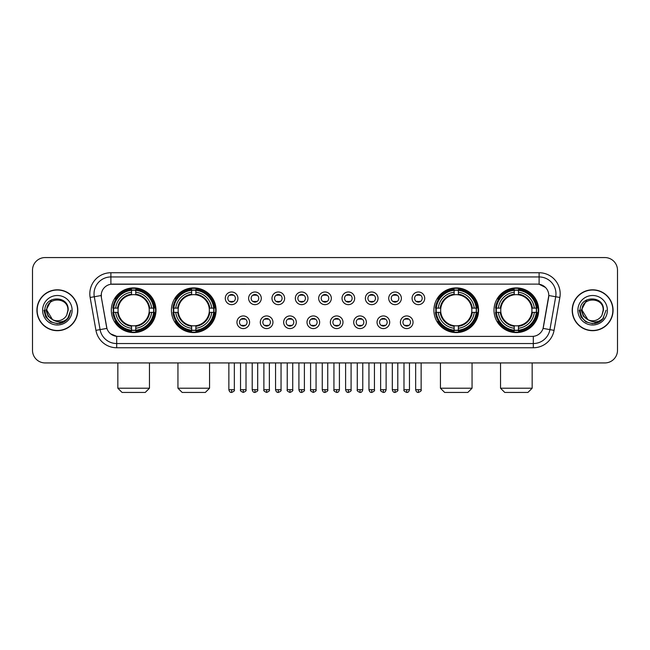 <?xml version="1.0" encoding="UTF-8"?>
<svg xmlns="http://www.w3.org/2000/svg" width="650" height="650" viewBox="0 0 650 650"><rect width="100%" height="100%" fill="white"/><g stroke="black" fill="none" stroke-linecap="round" stroke-linejoin="round"><path stroke-width="0.97" d="M171.413 310.245A22.336 22.336 0 0 0 193.757 332.589A22.336 22.336 0 0 0 216.092 310.245A22.336 22.336 0 0 0 193.757 287.909A22.336 22.336 0 0 0 171.413 310.245M433.907 310.245A22.336 22.336 0 0 0 456.243 332.589A22.336 22.336 0 0 0 478.587 310.245A22.336 22.336 0 0 0 456.243 287.909A22.336 22.336 0 0 0 433.907 310.245M494.008 310.245A22.336 22.336 0 0 0 516.344 332.589A22.336 22.336 0 0 0 538.688 310.245A22.336 22.336 0 0 0 516.344 287.909A22.336 22.336 0 0 0 494.008 310.245M111.312 310.245A22.336 22.336 0 0 0 133.656 332.589A22.336 22.336 0 0 0 155.992 310.245A22.336 22.336 0 0 0 133.656 287.909A22.336 22.336 0 0 0 111.312 310.245M249.6 322.262A6.321 6.321 0 0 1 243.279 328.583A6.321 6.321 0 0 1 236.957 322.262A6.321 6.321 0 0 1 243.279 315.941A6.321 6.321 0 0 1 249.6 322.262M239.484 322.262A3.794 3.794 0 0 0 243.279 326.056A3.794 3.794 0 0 0 247.073 322.262A3.794 3.794 0 0 0 243.279 318.467A3.794 3.794 0 0 0 239.484 322.262M272.951 322.262A6.321 6.321 0 0 1 266.63 328.583A6.321 6.321 0 0 1 260.301 322.262A6.321 6.321 0 0 1 266.63 315.941A6.321 6.321 0 0 1 272.951 322.262M262.836 322.262A3.794 3.794 0 0 0 266.63 326.056A3.794 3.794 0 0 0 270.416 322.262A3.794 3.794 0 0 0 266.63 318.467A3.794 3.794 0 0 0 262.836 322.262M296.294 322.262A6.321 6.321 0 0 1 289.973 328.583A6.321 6.321 0 0 1 283.652 322.262A6.321 6.321 0 0 1 289.973 315.941A6.321 6.321 0 0 1 296.294 322.262M286.179 322.262A3.794 3.794 0 0 0 289.973 326.056A3.794 3.794 0 0 0 293.767 322.262A3.794 3.794 0 0 0 289.973 318.467A3.794 3.794 0 0 0 286.179 322.262M319.646 322.262A6.321 6.321 0 0 1 313.324 328.583A6.321 6.321 0 0 1 307.003 322.262A6.321 6.321 0 0 1 313.324 315.941A6.321 6.321 0 0 1 319.646 322.262M309.53 322.262A3.794 3.794 0 0 0 313.324 326.056A3.794 3.794 0 0 0 317.119 322.262A3.794 3.794 0 0 0 313.324 318.467A3.794 3.794 0 0 0 309.53 322.262M342.997 322.262A6.321 6.321 0 0 1 336.676 328.583A6.321 6.321 0 0 1 330.354 322.262A6.321 6.321 0 0 1 336.676 315.941A6.321 6.321 0 0 1 342.997 322.262M332.881 322.262A3.794 3.794 0 0 0 336.676 326.056A3.794 3.794 0 0 0 340.47 322.262A3.794 3.794 0 0 0 336.676 318.467A3.794 3.794 0 0 0 332.881 322.262M366.348 322.262A6.321 6.321 0 0 1 360.027 328.583A6.321 6.321 0 0 1 353.706 322.262A6.321 6.321 0 0 1 360.027 315.941A6.321 6.321 0 0 1 366.348 322.262M356.233 322.262A3.794 3.794 0 0 0 360.027 326.056A3.794 3.794 0 0 0 363.821 322.262A3.794 3.794 0 0 0 360.027 318.467A3.794 3.794 0 0 0 356.233 322.262M389.699 322.262A6.321 6.321 0 0 1 383.37 328.583A6.321 6.321 0 0 1 377.049 322.262A6.321 6.321 0 0 1 383.37 315.941A6.321 6.321 0 0 1 389.699 322.262M379.584 322.262A3.794 3.794 0 0 0 383.37 326.056A3.794 3.794 0 0 0 387.164 322.262A3.794 3.794 0 0 0 383.37 318.467A3.794 3.794 0 0 0 379.584 322.262M413.043 322.262A6.321 6.321 0 0 1 406.721 328.583A6.321 6.321 0 0 1 400.4 322.262A6.321 6.321 0 0 1 406.721 315.941A6.321 6.321 0 0 1 413.043 322.262M402.927 322.262A3.794 3.794 0 0 0 406.721 326.056A3.794 3.794 0 0 0 410.516 322.262A3.794 3.794 0 0 0 406.721 318.467A3.794 3.794 0 0 0 402.927 322.262M237.924 298.317A6.321 6.321 0 0 1 231.603 304.647A6.321 6.321 0 0 1 225.282 298.317A6.321 6.321 0 0 1 231.603 291.996A6.321 6.321 0 0 1 237.924 298.317M227.809 298.317A3.794 3.794 0 0 0 231.603 302.112A3.794 3.794 0 0 0 235.398 298.317A3.794 3.794 0 0 0 231.603 294.531A3.794 3.794 0 0 0 227.809 298.317M261.276 298.317A6.321 6.321 0 0 1 254.954 304.647A6.321 6.321 0 0 1 248.633 298.317A6.321 6.321 0 0 1 254.954 291.996A6.321 6.321 0 0 1 261.276 298.317M251.16 298.317A3.794 3.794 0 0 0 254.954 302.112A3.794 3.794 0 0 0 258.749 298.317A3.794 3.794 0 0 0 254.954 294.531A3.794 3.794 0 0 0 251.16 298.317M284.627 298.317A6.321 6.321 0 0 1 278.298 304.647A6.321 6.321 0 0 1 271.976 298.317A6.321 6.321 0 0 1 278.298 291.996A6.321 6.321 0 0 1 284.627 298.317M274.511 298.317A3.794 3.794 0 0 0 278.298 302.112A3.794 3.794 0 0 0 282.092 298.317A3.794 3.794 0 0 0 278.298 294.531A3.794 3.794 0 0 0 274.511 298.317M307.97 298.317A6.321 6.321 0 0 1 301.649 304.647A6.321 6.321 0 0 1 295.327 298.317A6.321 6.321 0 0 1 301.649 291.996A6.321 6.321 0 0 1 307.97 298.317M297.854 298.317A3.794 3.794 0 0 0 301.649 302.112A3.794 3.794 0 0 0 305.443 298.317A3.794 3.794 0 0 0 301.649 294.531A3.794 3.794 0 0 0 297.854 298.317M331.321 298.317A6.321 6.321 0 0 1 325 304.647A6.321 6.321 0 0 1 318.679 298.317A6.321 6.321 0 0 1 325 291.996A6.321 6.321 0 0 1 331.321 298.317M321.206 298.317A3.794 3.794 0 0 0 325 302.112A3.794 3.794 0 0 0 328.794 298.317A3.794 3.794 0 0 0 325 294.531A3.794 3.794 0 0 0 321.206 298.317M354.673 298.317A6.321 6.321 0 0 1 348.351 304.647A6.321 6.321 0 0 1 342.03 298.317A6.321 6.321 0 0 1 348.351 291.996A6.321 6.321 0 0 1 354.673 298.317M344.557 298.317A3.794 3.794 0 0 0 348.351 302.112A3.794 3.794 0 0 0 352.146 298.317A3.794 3.794 0 0 0 348.351 294.531A3.794 3.794 0 0 0 344.557 298.317M378.024 298.317A6.321 6.321 0 0 1 371.702 304.647A6.321 6.321 0 0 1 365.373 298.317A6.321 6.321 0 0 1 371.702 291.996A6.321 6.321 0 0 1 378.024 298.317M367.908 298.317A3.794 3.794 0 0 0 371.702 302.112A3.794 3.794 0 0 0 375.489 298.317A3.794 3.794 0 0 0 371.702 294.531A3.794 3.794 0 0 0 367.908 298.317M401.367 298.317A6.321 6.321 0 0 1 395.046 304.647A6.321 6.321 0 0 1 388.724 298.317A6.321 6.321 0 0 1 395.046 291.996A6.321 6.321 0 0 1 401.367 298.317M391.251 298.317A3.794 3.794 0 0 0 395.046 302.112A3.794 3.794 0 0 0 398.84 298.317A3.794 3.794 0 0 0 395.046 294.531A3.794 3.794 0 0 0 391.251 298.317M424.718 298.317A6.321 6.321 0 0 1 418.397 304.647A6.321 6.321 0 0 1 412.076 298.317A6.321 6.321 0 0 1 418.397 291.996A6.321 6.321 0 0 1 424.718 298.317M414.602 298.317A3.794 3.794 0 0 0 418.397 302.112A3.794 3.794 0 0 0 422.191 298.317A3.794 3.794 0 0 0 418.397 294.531A3.794 3.794 0 0 0 414.602 298.317M95.94 330.346L90.139 297.473A21.076 21.076 0 0 1 110.89 272.74L539.11 272.74A21.076 21.076 0 0 1 559.861 297.473L554.06 330.346A21.076 21.076 0 0 1 533.309 347.758L116.691 347.758A21.076 21.076 0 0 1 95.94 330.346L100.084 329.615L94.291 296.741A16.859 16.859 0 0 1 110.89 276.949L539.11 276.949A16.859 16.859 0 0 1 555.709 296.741L549.916 329.615A16.859 16.859 0 0 1 533.309 343.541L116.691 343.541A16.859 16.859 0 0 1 100.084 329.615L106.925 328.404L101.376 297.473A11.383 11.383 0 0 1 112.58 284.115L537.42 284.115A11.383 11.383 0 0 1 548.624 297.473L543.424 326.974A11.383 11.383 0 0 1 532.22 336.383L117.78 336.383A11.383 11.383 0 0 1 106.576 326.974L101.376 297.473L101.327 293.808M113.319 312.358A20.442 20.442 0 0 1 113.319 308.141M496.015 312.358A20.442 20.442 0 0 1 496.015 308.141M435.914 312.358A20.442 20.442 0 0 1 435.914 308.141M173.42 312.358A20.442 20.442 0 0 1 173.42 308.141M36.928 310.245A20.442 20.442 0 0 0 57.371 330.688A20.442 20.442 0 0 0 77.805 310.245A20.442 20.442 0 0 0 57.371 289.811A20.442 20.442 0 0 0 36.928 310.245M572.195 310.245A20.442 20.442 0 0 0 592.629 330.688A20.442 20.442 0 0 0 613.072 310.245A20.442 20.442 0 0 0 592.629 289.811A20.442 20.442 0 0 0 572.195 310.245M110.89 272.74L110.89 284.245L537.42 284.115L539.11 284.245L545.464 287.446M532.22 336.383L117.78 336.383M116.691 347.758L116.691 336.326L110.614 333.84M559.861 297.473L548.803 295.523L543.075 328.404L554.06 330.346M617.5 270.205A12.643 12.643 0 0 0 604.858 257.562L45.142 257.562A12.643 12.643 0 0 0 32.5 270.205L32.5 350.285A12.643 12.643 0 0 0 45.142 362.936L604.858 362.936A12.643 12.643 0 0 0 617.5 350.285L617.5 270.205L617.5 350.285M32.5 270.205L32.5 350.285M604.858 257.562L45.142 257.562M45.142 362.936L604.858 362.936M77.594 310.245A20.231 20.231 0 0 0 57.371 290.022A20.231 20.231 0 0 0 37.139 310.245A20.231 20.231 0 0 0 57.371 330.476A20.231 20.231 0 0 0 77.594 310.245M64.618 321.555L57.371 323.684L50.651 321.88L45.736 316.964L43.932 310.245L45.736 316.964L50.651 321.88L57.371 323.684L64.082 321.88L68.998 316.964L70.801 310.245L67.478 319.093L65.601 320.864M53.414 320.198L48.189 316.355L46.02 310.245L51.529 299.861M52.496 319.589L46.833 310.245C46.183 296.652 68.551 296.652 67.901 310.245L66.747 315.047L68.161 310.245C69.201 295.035 44.419 295.409 44.883 310.245C45.719 319.215 50.659 323.619 59.703 323.481C63.383 322.766 66.3 320.889 68.453 317.834C63.594 322.506 58.321 323.115 52.634 319.662A10.538 10.538 0 0 0 66.747 315.047L67.901 310.245C68.551 296.652 46.183 296.652 46.833 310.245C46.183 296.652 68.551 296.652 67.901 310.245C68.551 296.652 46.183 296.652 46.833 310.245L52.496 319.589L46.833 310.245C47.019 314.494 48.953 317.631 52.634 319.662M42.616 310.245A14.755 14.755 0 0 0 57.371 325A14.755 14.755 0 0 0 72.118 310.245A14.755 14.755 0 0 0 57.371 295.498A14.755 14.755 0 0 0 42.616 310.245M68.453 317.834L64.683 321.514M64.594 321.571L59.759 323.464M70.801 310.245L68.998 316.964L64.082 321.88L57.371 323.684L50.651 321.88L45.736 316.964L43.932 310.245L45.736 316.964L50.651 321.88L57.371 323.684L64.082 321.88L68.998 316.964L70.801 310.245M612.861 310.245A20.231 20.231 0 0 0 592.629 290.022A20.231 20.231 0 0 0 572.406 310.245A20.231 20.231 0 0 0 592.629 330.476A20.231 20.231 0 0 0 612.861 310.245M606.068 310.245L602.745 319.093L600.868 320.864M588.681 320.198L583.456 316.355L581.287 310.245L586.796 299.861M603.168 310.245L602.014 315.047L603.428 310.245C604.467 295.035 579.686 295.409 580.149 310.245C580.986 319.215 585.926 323.619 594.969 323.481C598.65 322.766 601.567 320.889 603.72 317.834C598.861 322.506 593.588 323.115 587.901 319.662L582.099 310.245C581.449 296.652 603.817 296.652 603.168 310.245L602.014 315.047A10.538 10.538 0 0 1 587.901 319.662L582.099 310.245C581.449 296.652 603.817 296.652 603.168 310.245C603.817 296.652 581.449 296.652 582.099 310.245C581.449 296.652 603.817 296.652 603.168 310.245M587.901 319.662L582.099 310.245C582.286 314.494 584.22 317.631 587.901 319.662M577.883 310.245A14.755 14.755 0 0 0 592.629 325A14.755 14.755 0 0 0 607.384 310.245A14.755 14.755 0 0 0 592.629 295.498A14.755 14.755 0 0 0 577.883 310.245M603.72 317.834L599.958 321.514M599.869 321.571L595.034 323.464L599.885 321.555L595.026 323.464L599.885 321.555L592.629 323.684L585.918 321.88L581.003 316.964L579.199 310.245M145.243 392.438L122.062 392.438L117.845 388.221L149.459 388.221L145.243 392.438M135.761 330.2L135.761 331.045A20.906 20.906 0 0 0 154.448 312.358L153.603 312.358A20.061 20.061 0 0 1 135.761 330.2L135.761 328.25A18.127 18.127 0 0 0 151.653 312.358L149.102 312.358A15.592 15.592 0 0 0 135.761 294.799L135.761 290.298A20.061 20.061 0 0 1 153.603 308.141L154.448 308.141A20.906 20.906 0 0 0 135.761 289.453L135.761 290.298M113.701 312.358L112.856 312.358A20.906 20.906 0 0 0 131.544 331.045L131.544 330.2A20.061 20.061 0 0 1 113.701 312.358L115.651 312.358A18.127 18.127 0 0 0 131.544 328.25L131.544 325.699A15.592 15.592 0 0 0 149.102 312.358L149.727 312.358A16.209 16.209 0 0 1 135.761 326.324L135.761 328.25M131.544 290.298L131.544 289.453A20.906 20.906 0 0 0 112.856 308.141L113.701 308.141A20.061 20.061 0 0 1 131.544 290.298L131.544 292.248A18.127 18.127 0 0 0 115.651 308.141L118.202 308.141A15.592 15.592 0 0 0 131.544 325.699L131.544 326.324A16.209 16.209 0 0 1 117.577 312.358L115.651 312.358M113.742 312.358A20.02 20.02 0 0 1 113.742 308.141M135.761 290.339A20.02 20.02 0 0 0 131.544 290.339M153.562 308.141A20.02 20.02 0 0 1 153.562 312.358M153.603 308.141L151.653 308.141A18.127 18.127 0 0 0 135.761 292.248M151.653 312.358L153.603 312.358M131.544 328.25L131.544 330.2M149.102 308.141L151.653 308.141M135.761 325.723L135.761 326.324M131.544 325.699A15.592 15.592 0 0 1 118.202 312.358L117.577 312.358M135.761 330.159A20.02 20.02 0 0 1 131.544 330.159M115.651 308.141L113.701 308.141M131.544 294.767L131.544 292.248M135.761 294.799A15.592 15.592 0 0 0 118.202 308.141L117.577 308.141A16.209 16.209 0 0 1 131.544 294.174M135.761 294.775L135.761 294.174A16.209 16.209 0 0 1 149.727 308.141M116.114 298.87L114.92 298.87A21.913 21.913 0 0 1 155.569 310.245A21.913 21.913 0 0 1 114.92 321.628L116.114 321.628M205.343 392.438L182.162 392.438L177.946 388.221L209.56 388.221L205.343 392.438M195.861 330.2L195.861 331.045A20.906 20.906 0 0 0 214.549 312.358L213.704 312.358A20.061 20.061 0 0 1 195.861 330.2L195.861 328.25A18.127 18.127 0 0 0 211.754 312.358L209.203 312.358A15.592 15.592 0 0 0 195.861 294.799L195.861 290.298A20.061 20.061 0 0 1 213.704 308.141L214.549 308.141A20.906 20.906 0 0 0 195.861 289.453L195.861 290.298M173.802 312.358L172.957 312.358A20.906 20.906 0 0 0 191.644 331.045L191.644 330.2A20.061 20.061 0 0 1 173.802 312.358L175.752 312.358A18.127 18.127 0 0 0 191.644 328.25L191.644 325.699A15.592 15.592 0 0 0 209.203 312.358L209.828 312.358A16.209 16.209 0 0 1 195.861 326.324L195.861 328.25M191.644 290.298L191.644 289.453A20.906 20.906 0 0 0 172.957 308.141L173.802 308.141A20.061 20.061 0 0 1 191.644 290.298L191.644 292.248A18.127 18.127 0 0 0 175.752 308.141L178.303 308.141A15.592 15.592 0 0 0 191.644 325.699L191.644 326.324A16.209 16.209 0 0 1 177.678 312.358L175.752 312.358M173.843 312.358A20.02 20.02 0 0 1 173.843 308.141M195.861 290.339A20.02 20.02 0 0 0 191.644 290.339M213.663 308.141A20.02 20.02 0 0 1 213.663 312.358M213.704 308.141L211.754 308.141A18.127 18.127 0 0 0 195.861 292.248M211.754 312.358L213.704 312.358M191.644 328.25L191.644 330.2M209.203 308.141L211.754 308.141M195.861 325.723L195.861 326.324M191.644 325.699A15.592 15.592 0 0 1 178.303 312.358L177.678 312.358M195.861 330.159A20.02 20.02 0 0 1 191.644 330.159M175.752 308.141L173.802 308.141M191.644 294.767L191.644 292.248M195.861 294.799A15.592 15.592 0 0 0 178.303 308.141L177.678 308.141A16.209 16.209 0 0 1 191.644 294.174M195.861 294.775L195.861 294.174A16.209 16.209 0 0 1 209.828 308.141M176.215 298.87L175.021 298.87A21.913 21.913 0 0 1 215.67 310.245A21.913 21.913 0 0 1 175.021 321.628L176.215 321.628M467.837 392.438L444.657 392.438L440.44 388.221L472.054 388.221L467.837 392.438M458.356 330.2L458.356 331.045A20.906 20.906 0 0 0 477.043 312.358L476.198 312.358A20.061 20.061 0 0 1 458.356 330.2L458.356 328.25A18.127 18.127 0 0 0 474.248 312.358L471.697 312.358A15.592 15.592 0 0 0 458.356 294.799L458.356 290.298A20.061 20.061 0 0 1 476.198 308.141L477.043 308.141A20.906 20.906 0 0 0 458.356 289.453L458.356 290.298M436.296 312.358L435.451 312.358A20.906 20.906 0 0 0 454.139 331.045L454.139 330.2A20.061 20.061 0 0 1 436.296 312.358L438.246 312.358A18.127 18.127 0 0 0 454.139 328.25L454.139 325.699A15.592 15.592 0 0 0 471.697 312.358L472.323 312.358A16.209 16.209 0 0 1 458.356 326.324L458.356 328.25M454.139 290.298L454.139 289.453A20.906 20.906 0 0 0 435.451 308.141L436.296 308.141A20.061 20.061 0 0 1 454.139 290.298L454.139 292.248A18.127 18.127 0 0 0 438.246 308.141L440.798 308.141A15.592 15.592 0 0 0 454.139 325.699L454.139 326.324A16.209 16.209 0 0 1 440.172 312.358L438.246 312.358M436.337 312.358A20.02 20.02 0 0 1 436.337 308.141M458.356 290.339A20.02 20.02 0 0 0 454.139 290.339M476.157 308.141A20.02 20.02 0 0 1 476.157 312.358M476.198 308.141L474.248 308.141A18.127 18.127 0 0 0 458.356 292.248M474.248 312.358L476.198 312.358M454.139 328.25L454.139 330.2M471.697 308.141L474.248 308.141M458.356 325.723L458.356 326.324M454.139 325.699A15.592 15.592 0 0 1 440.798 312.358L440.172 312.358M458.356 330.159A20.02 20.02 0 0 1 454.139 330.159M438.246 308.141L436.296 308.141M454.139 294.767L454.139 292.248M458.356 294.799A15.592 15.592 0 0 0 440.798 308.141L440.172 308.141A16.209 16.209 0 0 1 454.139 294.174M458.356 294.775L458.356 294.174A16.209 16.209 0 0 1 472.323 308.141M438.709 298.87L437.515 298.87A21.913 21.913 0 0 1 478.164 310.245A21.913 21.913 0 0 1 437.515 321.628L438.709 321.628M527.938 392.438L504.757 392.438L500.541 388.221L532.155 388.221L527.938 392.438M518.456 330.2L518.456 331.045A20.906 20.906 0 0 0 537.144 312.358L536.299 312.358A20.061 20.061 0 0 1 518.456 330.2L518.456 328.25A18.127 18.127 0 0 0 534.349 312.358L531.798 312.358A15.592 15.592 0 0 0 518.456 294.799L518.456 290.298A20.061 20.061 0 0 1 536.299 308.141L537.144 308.141A20.906 20.906 0 0 0 518.456 289.453L518.456 290.298M496.397 312.358L495.552 312.358A20.906 20.906 0 0 0 514.239 331.045L514.239 330.2A20.061 20.061 0 0 1 496.397 312.358L498.347 312.358A18.127 18.127 0 0 0 514.239 328.25L514.239 325.699A15.592 15.592 0 0 0 531.798 312.358L532.423 312.358A16.209 16.209 0 0 1 518.456 326.324L518.456 328.25M514.239 290.298L514.239 289.453A20.906 20.906 0 0 0 495.552 308.141L496.397 308.141A20.061 20.061 0 0 1 514.239 290.298L514.239 292.248A18.127 18.127 0 0 0 498.347 308.141L500.898 308.141A15.592 15.592 0 0 0 514.239 325.699L514.239 326.324A16.209 16.209 0 0 1 500.273 312.358L498.347 312.358M496.438 312.358A20.02 20.02 0 0 1 496.438 308.141M518.456 290.339A20.02 20.02 0 0 0 514.239 290.339M536.258 308.141A20.02 20.02 0 0 1 536.258 312.358M536.299 308.141L534.349 308.141A18.127 18.127 0 0 0 518.456 292.248M534.349 312.358L536.299 312.358M514.239 328.25L514.239 330.2M531.798 308.141L534.349 308.141M518.456 325.723L518.456 326.324M514.239 325.699A15.592 15.592 0 0 1 500.898 312.358L500.273 312.358M518.456 330.159A20.02 20.02 0 0 1 514.239 330.159M498.347 308.141L496.397 308.141M514.239 294.767L514.239 292.248M518.456 294.799A15.592 15.592 0 0 0 500.898 308.141L500.273 308.141A16.209 16.209 0 0 1 514.239 294.174M518.456 294.775L518.456 294.174A16.209 16.209 0 0 1 532.423 308.141M498.81 298.87L497.616 298.87A21.913 21.913 0 0 1 538.265 310.245A21.913 21.913 0 0 1 497.616 321.628L498.81 321.628M230.336 301.901L230.336 301.299A3.234 3.234 0 0 0 232.871 301.299L232.871 301.901M232.871 294.743L232.871 295.344A3.234 3.234 0 0 0 230.336 295.344L230.336 294.743M253.687 301.901L253.687 301.299A3.234 3.234 0 0 0 256.214 301.299L256.214 301.901M256.214 294.743L256.214 295.344A3.234 3.234 0 0 0 253.687 295.344L253.687 294.743M277.038 301.901L277.038 301.299A3.234 3.234 0 0 0 279.565 301.299L279.565 301.901M279.565 294.743L279.565 295.344A3.234 3.234 0 0 0 277.038 295.344L277.038 294.743M300.389 301.901L300.389 301.299A3.234 3.234 0 0 0 302.916 301.299L302.916 301.901M302.916 294.743L302.916 295.344A3.234 3.234 0 0 0 300.389 295.344L300.389 294.743M323.733 301.901L323.733 301.299A3.234 3.234 0 0 0 326.267 301.299L326.267 301.901M326.267 294.743L326.267 295.344A3.234 3.234 0 0 0 323.733 295.344L323.733 294.743M347.084 301.901L347.084 301.299A3.234 3.234 0 0 0 349.611 301.299L349.611 301.901M349.611 294.743L349.611 295.344A3.234 3.234 0 0 0 347.084 295.344L347.084 294.743M370.435 301.901L370.435 301.299A3.234 3.234 0 0 0 372.962 301.299L372.962 301.901M372.962 294.743L372.962 295.344A3.234 3.234 0 0 0 370.435 295.344L370.435 294.743M393.786 301.901L393.786 301.299A3.234 3.234 0 0 0 396.313 301.299L396.313 301.901M396.313 294.743L396.313 295.344A3.234 3.234 0 0 0 393.786 295.344L393.786 294.743M417.129 301.901L417.129 301.299A3.234 3.234 0 0 0 419.664 301.299L419.664 301.901M419.664 294.743L419.664 295.344A3.234 3.234 0 0 0 417.129 295.344L417.129 294.743M242.011 325.837L242.011 325.236A3.234 3.234 0 0 0 244.538 325.236L244.538 325.837M244.538 318.687L244.538 319.288A3.234 3.234 0 0 0 242.011 319.288L242.011 318.687M265.363 325.837L265.363 325.236A3.234 3.234 0 0 0 267.889 325.236L267.889 325.837M267.889 318.687L267.889 319.288A3.234 3.234 0 0 0 265.363 319.288L265.363 318.687M288.714 325.837L288.714 325.236A3.234 3.234 0 0 0 291.241 325.236L291.241 325.837M291.241 318.687L291.241 319.288A3.234 3.234 0 0 0 288.714 319.288L288.714 318.687M312.057 325.837L312.057 325.236A3.234 3.234 0 0 0 314.592 325.236L314.592 325.837M314.592 318.687L314.592 319.288A3.234 3.234 0 0 0 312.057 319.288L312.057 318.687M335.408 325.837L335.408 325.236A3.234 3.234 0 0 0 337.943 325.236L337.943 325.837M337.943 318.687L337.943 319.288A3.234 3.234 0 0 0 335.408 319.288L335.408 318.687M358.759 325.837L358.759 325.236A3.234 3.234 0 0 0 361.286 325.236L361.286 325.837M361.286 318.687L361.286 319.288A3.234 3.234 0 0 0 358.759 319.288L358.759 318.687M382.111 325.837L382.111 325.236A3.234 3.234 0 0 0 384.637 325.236L384.637 325.837M384.637 318.687L384.637 319.288A3.234 3.234 0 0 0 382.111 319.288L382.111 318.687M405.462 325.837L405.462 325.236A3.234 3.234 0 0 0 407.989 325.236L407.989 325.837M407.989 318.687L407.989 319.288A3.234 3.234 0 0 0 405.462 319.288L405.462 318.687M539.11 272.74L539.11 284.245M90.139 297.473L94.291 296.741A16.859 16.859 0 0 1 94.031 293.808M94.291 296.741L101.197 295.523M533.309 336.326L533.309 347.758M135.761 325.699A15.592 15.592 0 0 0 149.102 312.358M131.544 330.346A20.207 20.207 0 0 0 135.761 330.346M153.749 312.358A20.207 20.207 0 0 0 153.749 308.141M135.761 290.152A20.207 20.207 0 0 0 131.544 290.152M195.861 325.699A15.592 15.592 0 0 0 209.203 312.358M191.644 330.346A20.207 20.207 0 0 0 195.861 330.346M213.85 312.358A20.207 20.207 0 0 0 213.85 308.141M195.861 290.152A20.207 20.207 0 0 0 191.644 290.152M458.356 325.699A15.592 15.592 0 0 0 471.697 312.358M454.139 330.346A20.207 20.207 0 0 0 458.356 330.346M476.344 312.358A20.207 20.207 0 0 0 476.344 308.141M458.356 290.152A20.207 20.207 0 0 0 454.139 290.152M518.456 325.699A15.592 15.592 0 0 0 531.798 312.358M514.239 330.346A20.207 20.207 0 0 0 518.456 330.346M536.445 312.358A20.207 20.207 0 0 0 536.445 308.141M518.456 290.152A20.207 20.207 0 0 0 514.239 290.152M231.603 389.699L228.865 389.699C229.344 391.649 230.254 392.559 231.603 392.438L231.603 389.699L234.341 389.699L234.341 362.936M254.954 389.699L252.208 389.699C252.688 391.649 253.606 392.559 254.954 392.438L254.954 389.699L257.692 389.699L257.692 362.936M278.298 389.699L275.559 389.699C276.039 391.649 276.957 392.559 278.298 392.438L278.298 389.699L281.044 389.699L281.044 362.936M301.649 389.699L298.911 389.699C299.39 391.649 300.3 392.559 301.649 392.438L301.649 389.699L304.387 389.699L304.387 362.936M325 389.699L322.262 389.699C322.741 391.649 323.651 392.559 325 392.438L325 389.699L327.738 389.699L327.738 362.936M348.351 389.699L345.613 389.699C346.084 391.649 347.002 392.559 348.351 392.438L348.351 389.699L351.089 389.699L351.089 362.936M371.702 389.699L368.956 389.699C369.436 391.649 370.354 392.559 371.702 392.438L371.702 389.699L374.441 389.699L374.441 362.936M395.046 389.699L392.308 389.699C392.787 391.649 393.697 392.559 395.046 392.438L395.046 389.699L397.792 389.699L397.792 362.936M418.397 389.699L415.659 389.699C416.138 391.649 417.048 392.559 418.397 392.438L418.397 389.699L421.135 389.699L421.135 362.936M243.279 389.699L240.541 389.699C239.98 390.569 240.898 391.487 243.279 392.438L243.279 389.699L246.017 389.699L246.017 362.936M266.63 389.699L263.884 389.699C263.331 390.569 264.241 391.487 266.63 392.438L266.63 389.699L269.368 389.699L269.368 362.936M289.973 389.699L287.235 389.699C286.683 390.569 287.592 391.487 289.973 392.438L289.973 389.699L292.719 389.699L292.719 362.936M313.324 389.699L310.586 389.699C310.034 390.569 310.944 391.487 313.324 392.438L313.324 389.699L316.062 389.699L316.062 362.936M336.676 389.699L333.938 389.699C333.377 390.569 334.295 391.487 336.676 392.438L336.676 389.699L339.414 389.699L339.414 362.936M360.027 389.699L357.281 389.699C356.728 390.569 357.638 391.487 360.027 392.438L360.027 389.699L362.765 389.699L362.765 362.936M383.37 389.699L380.632 389.699C380.079 390.569 380.989 391.487 383.37 392.438L383.37 389.699L386.116 389.699L386.116 362.936M406.721 389.699L403.983 389.699C403.431 390.569 404.341 391.487 406.721 392.438L406.721 389.699L409.459 389.699L409.459 362.936M149.459 362.936L149.459 388.221M117.845 362.936L117.845 388.221M209.56 362.936L209.56 388.221M177.946 362.936L177.946 388.221M472.054 362.936L472.054 388.221M440.44 362.936L440.44 388.221M532.155 362.936L532.155 388.221M500.541 362.936L500.541 388.221M228.865 389.699L228.865 362.936M234.341 389.699C234.894 390.569 233.984 391.487 231.603 392.438M252.208 389.699L252.208 362.936M257.692 389.699C258.245 390.569 257.335 391.487 254.954 392.438M275.559 389.699L275.559 362.936M281.044 389.699C281.596 390.569 280.686 391.487 278.298 392.438M298.911 389.699L298.911 362.936M304.387 389.699C304.947 390.569 304.029 391.487 301.649 392.438M322.262 389.699L322.262 362.936M327.738 389.699C328.299 390.569 327.381 391.487 325 392.438M345.613 389.699L345.613 362.936M351.089 389.699C351.642 390.569 350.732 391.487 348.351 392.438M368.956 389.699L368.956 362.936M374.441 389.699C374.993 390.569 374.083 391.487 371.702 392.438M392.308 389.699L392.308 362.936M397.792 389.699C398.344 390.569 397.434 391.487 395.046 392.438M415.659 389.699L415.659 362.936M421.135 389.699C421.696 390.569 420.777 391.487 418.397 392.438M240.541 389.699L240.541 362.936M246.017 389.699C246.569 390.569 245.659 391.487 243.279 392.438M263.884 389.699L263.884 362.936M269.368 389.699C269.921 390.569 269.011 391.487 266.63 392.438M287.235 389.699L287.235 362.936M292.719 389.699C293.272 390.569 292.362 391.487 289.973 392.438M310.586 389.699L310.586 362.936M316.062 389.699C316.623 390.569 315.705 391.487 313.324 392.438M333.938 389.699L333.938 362.936M339.414 389.699C338.934 391.649 338.024 392.559 336.676 392.438M357.281 389.699L357.281 362.936M362.765 389.699C362.286 391.649 361.376 392.559 360.027 392.438M380.632 389.699L380.632 362.936M386.116 389.699C385.637 391.649 384.719 392.559 383.37 392.438M403.983 389.699L403.983 362.936M409.459 389.699C408.988 391.649 408.07 392.559 406.721 392.438"/></g></svg>
